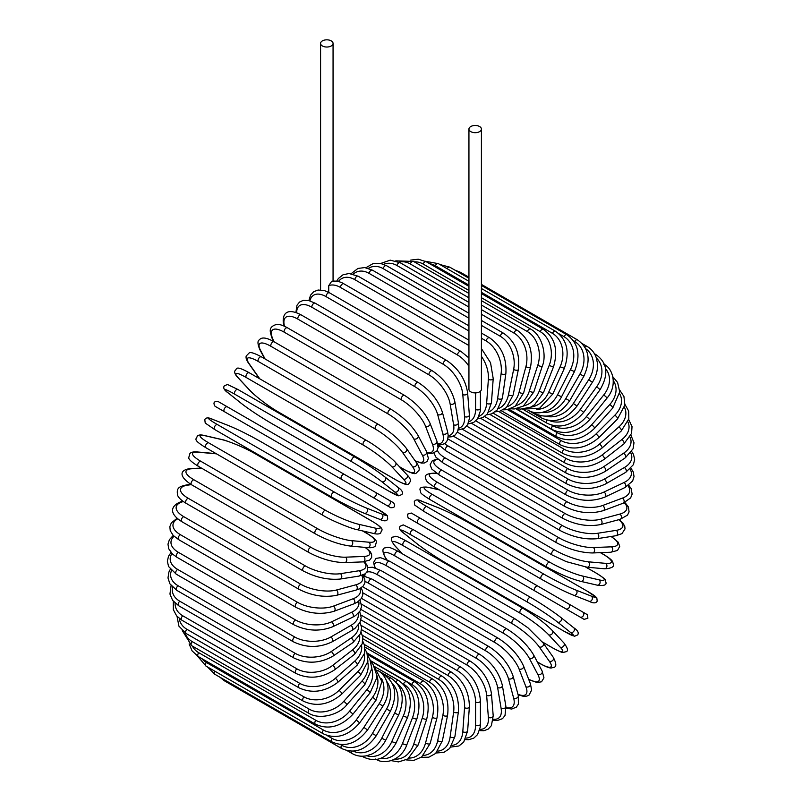 <?xml version="1.0" encoding="UTF-8"?>
<svg xmlns="http://www.w3.org/2000/svg" width="802" height="802" viewBox="0 0 802 802"><rect width="100%" height="100%" fill="white"/><g stroke="black" fill="none" stroke-linecap="round" stroke-linejoin="round"><path stroke-width="1.2" d="M411.376 513.09L582.773 612.046A2.837 2.316 120 0 1 583.365 615.665A2.837 2.316 120 0 1 579.946 616.959L574.653 613.911A2.837 1.634 120 0 0 574.673 613.921M328.74 285.652L331.707 281.251C338.524 280.299 343.557 283.587 343.878 283.818A2.837 1.634 -60 0 0 341.692 284.58A2.837 1.634 -60 0 0 340.449 287.437A25.514 14.737 -120 0 0 328.74 285.652L328.74 292.409M322.404 40.882A6.236 3.599 0 0 0 320.579 43.428A6.236 3.599 0 0 0 324.429 46.757A6.236 3.599 0 0 0 331.226 45.975A6.236 3.599 0 0 0 333.061 43.428A6.236 3.599 0 0 0 329.211 40.1A6.236 3.599 0 0 0 322.404 40.882M468.939 129.082L468.939 389.291A6.236 3.599 0 0 0 472.789 392.619A6.236 3.599 0 0 0 479.596 391.837A6.236 3.599 0 0 0 481.421 389.291L481.421 129.082A6.236 3.599 0 0 0 477.571 125.754A6.236 3.599 0 0 0 470.774 126.536A6.236 3.599 0 0 0 468.939 129.082A6.236 3.599 0 0 0 472.789 132.41A6.236 3.599 0 0 0 479.596 131.628A6.236 3.599 0 0 0 481.421 129.082M341.592 479.345L224.51 411.747A2.837 1.634 -60 0 1 224.51 408.479A2.837 1.634 -60 0 1 227.347 406.835L344.429 474.433A2.837 1.634 120 0 0 341.592 476.077A2.837 1.634 120 0 0 341.592 479.345L372.399 497.13A2.837 2.316 -60 0 0 375.817 495.837A2.837 2.316 -60 0 0 375.236 492.217L393.461 502.744M386.574 505.32L372.399 497.13L386.574 505.32A2.837 2.316 -60 0 0 389.993 504.017A2.837 2.316 -60 0 0 389.411 500.408L393.582 502.814C395.657 506.232 394.694 507.856 390.704 507.696L386.574 505.32M264.199 434.664L381.291 502.263A2.837 1.634 120 0 0 381.311 502.273L264.199 434.664A2.837 1.634 120 0 0 264.229 434.684L233.402 416.88L264.199 434.664M224.51 411.747L233.402 416.88A2.837 2.316 120 0 1 233.362 416.86M360.88 609.41L460.96 667.194C472.819 675.324 479.305 686.562 480.418 700.898L480.418 724.056A2.837 1.634 180 0 1 478.674 725.559A2.837 1.634 180 0 1 475.586 725.208L475.586 702.061A25.514 14.737 -120 0 0 457.541 670.803L360.96 615.044M466.042 738.081A25.514 14.737 -120 0 0 475.586 725.208M460.96 667.194A2.837 1.634 120 0 0 458.774 667.956A2.837 1.634 120 0 0 457.541 670.803M480.418 700.898A2.837 1.634 180 0 1 478.674 702.412A2.837 1.634 180 0 1 475.586 702.061M479.476 730.612L483.957 730.722L488.207 729.098L491.405 725.64L493.2 715.795A2.837 1.774 175.5 0 1 491.526 717.589A2.837 1.774 175.5 0 1 488.378 717.379L486.634 695.324A25.514 13.393 -124.2 0 0 467.015 665.058L361.512 604.147M479.827 729.369A25.514 13.393 -124.2 0 0 488.378 717.379M493.2 715.795L491.456 693.74A2.837 1.774 175.5 0 1 489.781 695.534A2.837 1.774 175.5 0 1 486.634 695.324M491.456 693.74C489.34 680.136 482.333 669.299 470.433 661.249A2.837 1.634 120 0 0 468.167 662.091A2.837 1.634 120 0 0 467.015 665.058M493.14 720.166L497.14 720.587L502.513 718.662L505.029 715.454L505.872 706.291A2.837 1.895 170.5 0 1 504.298 708.366A2.837 1.895 170.5 0 1 501.1 708.306L497.611 687.514A25.514 11.95 -128 0 0 476.438 658.392L362.885 592.828M493.23 719.214A25.514 11.95 -128 0 0 501.1 708.306M505.872 706.291L502.383 685.509A2.837 1.895 170.5 0 1 500.819 687.585A2.837 1.895 170.5 0 1 497.611 687.514M502.383 685.509C499.275 672.708 491.756 662.342 479.827 654.392A2.837 1.634 120 0 0 477.491 655.324A2.837 1.634 120 0 0 476.438 658.392M362.745 586.793A2.837 1.634 120 0 0 362.594 586.723L479.827 654.392M506.112 708.256L511.766 709.028L516.378 707.113L518.373 704.146L518.313 695.615A2.837 2.005 165 0 1 516.899 697.971A2.837 2.005 165 0 1 513.631 698.061L508.448 678.703A25.514 10.416 -131.6 0 0 485.731 650.853L368.649 583.254A25.514 10.416 -131.6 0 0 365.07 581.5M506.042 707.564A25.514 10.416 -131.6 0 0 513.631 698.061M518.313 695.615L513.12 676.246A2.837 2.005 165 0 1 511.706 678.602A2.837 2.005 165 0 1 508.448 678.703M513.12 676.246C509.039 664.347 501.029 654.492 489.09 646.683A2.837 1.634 120 0 0 486.664 647.705A2.837 1.634 120 0 0 485.731 650.853M489.09 646.683L371.998 579.084A2.837 1.634 120 0 0 369.582 580.107A2.837 1.634 120 0 0 368.649 583.254M518.072 694.732L523.115 696.256L526.804 696.136L529.079 695.093L531.626 690.061L530.423 683.835A2.837 2.095 158.9 0 1 529.21 686.472A2.837 2.095 158.9 0 1 525.901 686.733L519.044 668.938A25.514 8.802 -134.9 0 0 494.824 642.502L377.742 574.904A25.514 8.802 -134.9 0 0 366.915 572.167M517.952 694.271A25.514 8.802 -134.9 0 0 525.901 686.733M365.221 573.831A25.514 8.802 -134.9 0 0 364.85 576.147M530.423 683.835L523.566 666.041A2.837 2.095 158.9 0 1 522.353 668.678A2.837 2.095 158.9 0 1 519.044 668.938M523.566 666.041C518.543 655.114 510.062 645.831 498.122 638.171A2.837 1.634 120 0 0 495.636 639.294A2.837 1.634 120 0 0 494.824 642.502M498.122 638.171L381.04 570.573A2.837 1.634 120 0 0 378.544 571.696A2.837 1.634 120 0 0 377.742 574.904M528.729 679.424L537.029 682.542L541.551 681.8L543.957 677.82L542.122 671.043A2.837 2.175 152.2 0 1 541.16 673.951A2.837 2.175 152.2 0 1 537.791 674.392L529.32 658.302A25.514 7.128 -138.1 0 0 503.646 633.41L386.564 565.811A25.514 7.128 -138.1 0 0 375.236 567.896M528.618 679.154A25.514 7.128 -138.1 0 0 537.791 674.392M542.122 671.043L533.641 654.953A2.837 2.175 152.2 0 1 532.688 657.861A2.837 2.175 152.2 0 1 529.32 658.302M533.641 654.953C527.716 645.089 518.794 636.407 506.884 628.918A2.837 1.634 120 0 0 504.318 630.141A2.837 1.634 120 0 0 503.646 633.41M506.884 628.918L389.802 561.32A2.837 1.634 120 0 0 387.236 562.543A2.837 1.634 120 0 0 386.564 565.811M537.29 661.881L540.207 663.565A2.837 1.634 120 0 0 540.528 663.856C551.666 669.79 551.104 667.655 553.621 667.444C556.628 666.953 556.518 663.595 553.29 657.349A2.837 2.236 144.9 0 1 552.638 660.497A2.837 2.236 144.9 0 1 549.23 661.139L539.205 646.883A25.514 5.393 -141.2 0 0 512.137 623.625L395.055 556.027A25.514 5.393 -141.2 0 0 386.033 558.453L387.005 559.836M540.207 663.565A25.514 5.393 -141.2 0 0 549.23 661.139M553.29 657.349L543.265 643.094A2.837 2.236 144.9 0 1 542.613 646.242A2.837 2.236 144.9 0 1 539.205 646.883M515.616 619.304A2.837 1.634 120 0 0 515.295 619.014A2.837 1.634 120 0 0 512.658 620.337A2.837 1.634 120 0 0 512.137 623.625M398.524 551.706A2.837 1.634 120 0 0 398.203 551.415A2.837 1.634 120 0 0 395.566 552.738A2.837 1.634 120 0 0 395.055 556.027M543.265 643.094L527.977 627.826L515.295 619.014L398.203 551.415C387.065 545.48 387.627 547.616 385.11 547.836C382.103 548.317 382.213 551.676 385.451 557.921A2.837 2.236 -35.1 0 0 386.033 558.453M542.463 642.001L552.428 647.755A2.837 1.634 120 0 0 552.648 647.936C566.011 654.893 562.212 651.976 565.771 651.856C568.568 651.224 567.916 648.227 563.836 642.873A2.837 2.276 137 0 1 563.555 646.232A2.837 2.276 137 0 1 560.117 647.084L548.618 634.753A25.514 3.619 -144.2 0 0 520.227 613.249L403.145 545.651A25.514 3.619 -144.2 0 0 395.446 546.322L402.524 553.911M552.428 647.755A25.514 3.619 -144.2 0 0 560.117 647.084M563.836 642.873L552.337 630.542A2.837 2.276 137 0 1 552.057 633.901A2.837 2.276 137 0 1 548.618 634.753M523.516 608.698A2.837 1.634 120 0 0 523.285 608.517A2.837 1.634 120 0 0 520.578 609.941A2.837 1.634 120 0 0 520.227 613.249M406.424 541.099A2.837 1.634 120 0 0 406.203 540.919A2.837 1.634 120 0 0 403.496 542.342A2.837 1.634 120 0 0 403.145 545.651M552.337 630.542C544.779 622.974 535.094 615.625 523.285 608.517L406.203 540.919C392.85 533.962 396.639 536.879 393.08 536.989C390.293 537.631 390.935 540.628 395.015 545.982A2.837 2.276 -43 0 0 395.446 546.322M563.936 631.164A2.837 1.634 120 0 0 564.057 631.244L574.533 636.267L577.691 634.913C579.054 632.738 577.721 630.342 573.691 627.725A2.837 2.306 128.6 0 1 573.831 631.244A2.837 2.306 128.6 0 1 570.382 632.317L557.5 622.021A25.514 1.815 -147.1 0 0 527.856 602.342L410.774 534.744A25.514 1.815 -147.1 0 0 404.328 533.591L417.21 543.886A25.514 1.815 -147.1 0 0 446.854 563.565L563.936 631.164A25.514 1.815 -147.1 0 0 570.382 632.317M573.46 627.565A2.837 2.306 128.6 0 1 573.691 627.725L560.798 617.43A2.837 2.306 128.6 0 1 560.939 620.948A2.837 2.306 128.6 0 1 557.5 622.021M530.683 597.45L413.842 529.992A2.837 1.634 120 0 0 413.722 529.911L530.814 597.51A2.837 1.634 120 0 1 530.924 597.59A25.514 1.815 32.9 0 1 560.568 617.269A2.837 2.306 128.6 0 1 560.798 617.43C552.558 611.084 542.563 604.447 530.814 597.51A2.837 1.634 120 0 0 528.037 599.044A2.837 1.634 120 0 0 527.856 602.342M403.877 533.23A2.837 2.306 -51.4 0 0 404.088 533.43C400.058 530.814 398.724 528.418 400.088 526.242L403.256 524.889L413.722 529.911A2.837 1.634 120 0 0 410.955 531.445A2.837 1.634 120 0 0 410.774 534.744M416.769 543.535A2.837 2.306 -51.4 0 0 416.98 543.726L404.088 533.43A2.837 2.306 -51.4 0 0 404.328 533.591M564.057 631.244L446.975 563.646C435.225 556.708 425.22 550.072 416.98 543.726A2.837 2.306 -51.4 0 0 417.21 543.886M582.773 612.046L568.598 603.866A2.837 2.316 120 0 1 569.189 607.475A2.837 2.316 120 0 1 565.761 608.778L584.107 619.365L587.886 618.232C587.475 614.843 587.114 613.56 586.813 614.372L582.773 612.046M568.598 603.866L411.266 513.029L407.486 514.162C407.897 517.551 408.258 518.834 408.559 518.012L412.589 520.338A2.837 2.316 -60 0 0 412.589 520.338L457.571 546.312A2.837 1.634 -60 0 1 457.571 546.312L574.653 613.911M537.801 586.082A2.837 1.634 120 0 0 534.964 587.716A2.837 1.634 120 0 0 534.964 590.994L417.882 523.395A2.837 1.634 120 0 1 417.882 520.117A2.837 1.634 120 0 1 420.709 518.483M469.992 523.485A25.514 1.815 27.1 0 0 438.123 507.656L422.764 501.651A25.514 1.815 27.1 0 0 426.985 506.653L544.077 574.252A25.514 1.815 27.1 0 0 575.936 590.082L591.295 596.097A2.837 2.306 111.4 0 1 592.087 599.615A2.837 2.306 111.4 0 1 588.979 601.249C593.259 603.435 595.996 603.395 597.199 601.129L596.788 597.711L587.204 591.154A2.837 1.634 120 0 0 587.074 591.084L469.992 523.485A2.837 1.634 -60 0 1 470.122 523.556A2.837 1.634 -60 0 1 470.243 523.636M591.295 596.097A25.514 1.815 27.1 0 0 587.074 591.084M575.936 590.082A2.837 2.306 111.4 0 1 576.728 593.6A2.837 2.306 111.4 0 1 573.62 595.234L588.979 601.249A2.837 2.306 111.4 0 1 588.718 601.129M541.25 579.144L424.408 511.686A2.837 1.634 120 0 1 424.278 511.626L541.37 579.224A2.837 1.634 120 0 0 541.5 579.285A25.514 1.815 -152.9 0 0 573.36 595.114A2.837 2.306 111.4 0 0 573.62 595.234C563.996 591.274 553.25 585.931 541.37 579.224A2.837 1.634 120 0 1 541.31 576.057A2.837 1.634 120 0 1 544.077 574.252M426.985 506.653A2.837 1.634 120 0 0 424.218 508.458A2.837 1.634 120 0 0 424.278 511.626L414.704 505.07L414.293 501.651C415.496 499.385 418.233 499.335 422.514 501.521A2.837 2.306 -68.6 0 0 422.223 501.44M422.764 501.651A2.837 2.306 -68.6 0 0 422.514 501.521L437.872 507.536A2.837 2.306 -68.6 0 0 437.601 507.455M438.123 507.656A2.837 2.306 -68.6 0 0 437.872 507.536C447.486 511.506 458.243 516.839 470.122 523.556L587.204 591.154M439.466 489.932L429.361 487.596A25.514 3.619 24.2 0 0 432.619 494.593L549.701 562.192A25.514 3.619 24.2 0 0 582.533 576.026L598.954 579.826A2.837 2.276 103 0 1 599.936 583.224A2.837 2.276 103 0 1 597.169 585.149C603.836 586.001 606.753 585.069 605.921 582.332C604.237 579.184 608.658 581.019 595.956 572.929A2.837 1.634 120 0 0 595.686 572.818L585.721 567.064M598.954 579.826A25.514 3.619 24.2 0 0 595.686 572.818M582.533 576.026A2.837 2.276 103 0 1 583.505 579.425A2.837 2.276 103 0 1 580.738 581.35L597.169 585.149M549.701 562.192A2.837 1.634 120 0 0 547.024 564.147A2.837 1.634 120 0 0 547.134 567.204A2.837 1.634 120 0 0 547.405 567.315M432.619 494.593A2.837 1.634 120 0 0 429.932 496.548A2.837 1.634 120 0 0 430.052 499.606A2.837 1.634 120 0 0 430.323 499.716M429.361 487.596A2.837 2.276 -77 0 0 428.849 487.385C422.173 486.533 419.256 487.466 420.098 490.202C421.772 493.35 417.351 491.516 430.052 499.606L547.134 567.204C559.205 573.871 570.402 578.583 580.738 581.35M436.839 473.521L435.145 473.37A25.514 5.393 21.2 0 0 437.571 482.393L554.653 549.992A25.514 5.393 21.2 0 0 588.327 561.811L605.68 563.355A2.837 2.236 95.1 0 1 606.833 566.633A2.837 2.236 95.1 0 1 604.427 568.768C611.455 568.448 614.422 566.864 613.329 564.017C612.267 561.721 614.392 561.149 603.685 554.463A2.837 1.634 120 0 0 603.264 554.342L600.347 552.648M605.68 563.355A25.514 5.393 21.2 0 0 603.264 554.342M588.327 561.811A2.837 2.236 95.1 0 1 589.47 565.079A2.837 2.236 95.1 0 1 587.064 567.214L604.427 568.768M554.653 549.992A2.837 1.634 120 0 0 552.057 552.087A2.837 1.634 120 0 0 552.227 555.034L566.202 561.611L587.064 567.214M437.571 482.393A2.837 1.634 120 0 0 434.975 484.488A2.837 1.634 120 0 0 435.145 487.436L552.227 555.034M435.145 473.37A2.837 2.236 -84.9 0 0 434.403 473.13C427.376 473.461 424.408 475.045 425.491 477.892C426.564 480.177 424.428 480.749 435.145 487.436M437.932 459.305A25.514 7.128 18.1 0 0 441.792 470.152L558.874 537.751A25.514 7.128 18.1 0 0 593.269 547.535L611.445 546.834A25.514 7.128 18.1 0 0 610.974 536.508M611.445 546.834A2.837 2.175 87.8 0 1 612.738 549.971A2.837 2.175 87.8 0 1 610.703 552.247L617.49 550.463L619.735 546.373L618.111 542.092L611.264 536.468M593.269 547.535A2.837 2.175 87.8 0 1 594.563 550.673A2.837 2.175 87.8 0 1 592.538 552.959L610.703 552.247M558.874 537.751A2.837 1.634 120 0 0 556.387 539.967A2.837 1.634 120 0 0 556.608 542.794C569.049 549.37 581.019 552.758 592.538 552.959M441.792 470.152A2.837 1.634 120 0 0 439.295 472.368A2.837 1.634 120 0 0 439.526 475.195L556.608 542.794M437.481 449.962A25.514 8.802 14.9 0 0 445.25 457.962L562.342 525.561A25.514 8.802 14.9 0 0 597.34 533.32L616.177 530.363A25.514 8.802 14.9 0 0 618.733 519.706M616.177 530.363A2.837 2.095 81.1 0 1 617.61 533.36A2.837 2.095 81.1 0 1 615.936 535.726L621.921 533.661L625.009 528.929L624.778 526.443L623.034 523.185L619.194 519.586M439.887 446.173A25.514 8.802 14.9 0 0 438.062 447.666M597.34 533.32A2.837 2.095 81.1 0 1 598.773 536.317A2.837 2.095 81.1 0 1 597.089 538.693L615.936 535.726M562.342 525.561A2.837 1.634 120 0 0 559.966 527.866A2.837 1.634 120 0 0 560.237 530.593C572.839 537.099 585.119 539.796 597.089 538.693M445.25 457.962A2.837 1.634 120 0 0 442.874 460.268A2.837 1.634 120 0 0 443.155 462.995L560.237 530.593M444.629 443.696A25.514 10.416 11.6 0 0 447.937 445.912L565.019 513.511A25.514 10.416 11.6 0 0 600.497 519.265L619.866 514.072A25.514 10.416 11.6 0 0 624.297 502.754M619.866 514.072A2.837 2.005 75 0 1 621.41 516.939A2.837 2.005 75 0 1 620.076 519.345L627.495 515.135L629.069 511.917L628.417 506.974L624.928 502.463M600.497 519.265A2.837 2.005 75 0 1 602.041 522.132A2.837 2.005 75 0 1 600.708 524.538L620.076 519.345M565.019 513.511A2.837 1.634 120 0 0 562.773 515.897A2.837 1.634 120 0 0 563.084 518.503C575.826 524.939 588.367 526.954 600.708 524.538M447.937 445.912A2.837 1.634 120 0 0 445.681 448.298A2.837 1.634 120 0 0 446.002 450.904L563.084 518.503M453.351 436.138L566.904 501.701A25.514 11.95 8 0 0 602.723 505.471L622.462 498.092A25.514 11.95 8 0 0 627.976 485.822M622.462 498.092A2.837 1.895 69.5 0 1 624.116 500.839A2.837 1.895 69.5 0 1 623.104 503.235L630.623 497.932L632.146 494.142L631.114 488.528L628.758 485.27M602.723 505.471A2.837 1.895 69.5 0 1 604.377 508.217A2.837 1.895 69.5 0 1 603.365 510.613L623.104 503.235M566.904 501.701A2.837 1.634 120 0 0 564.778 504.137A2.837 1.634 120 0 0 565.139 506.633C577.981 512.989 590.723 514.323 603.365 510.613M448.057 439.035L447.917 438.955A2.837 1.634 120 0 0 448.057 439.035L565.139 506.633M462.463 429.291L567.966 490.202A25.514 13.393 4.2 0 0 603.986 492.057L623.956 482.543A25.514 13.393 4.2 0 0 630.071 469.14M623.956 482.543A2.837 1.774 64.5 0 1 625.72 485.16A2.837 1.774 64.5 0 1 625.009 487.516L632.628 481.03L634.021 476.528L633.299 472.037L630.973 468.218M603.986 492.057A2.837 1.774 64.5 0 1 605.751 494.674A2.837 1.774 64.5 0 1 605.029 497.029L625.009 487.516M567.966 490.202A2.837 1.634 120 0 0 565.981 492.679A2.837 1.634 120 0 0 566.372 495.065C579.305 501.35 592.187 502.002 605.029 497.029M471.626 423.356L568.207 479.125A25.514 14.737 0 0 0 604.297 479.125L624.347 467.546A25.514 14.737 0 0 0 630.713 452.849M624.347 467.546A2.837 1.634 60 0 1 626.202 470.042A2.837 1.634 60 0 1 625.76 472.318L633.42 464.659L634.653 459.406L633.47 454.313L631.675 451.486M604.297 479.125A2.837 1.634 60 0 1 606.152 481.621A2.837 1.634 60 0 1 605.711 483.887L625.76 472.318M568.207 479.125A2.837 1.634 120 0 0 566.352 481.621A2.837 1.634 120 0 0 566.793 483.887C579.766 490.092 592.738 490.092 605.711 483.887M480.779 418.393L567.615 468.528A25.514 15.96 -4.5 0 0 603.635 466.754L623.615 453.21A25.514 15.96 -4.5 0 0 629.981 437.06M623.615 453.21A2.837 1.484 55.8 0 1 625.55 455.586A2.837 1.484 55.8 0 1 625.38 457.762L633.069 448.789L634.001 442.734L630.913 435.195M603.635 466.754A2.837 1.484 55.8 0 1 605.58 469.14A2.837 1.484 55.8 0 1 605.41 471.305L625.38 457.762M567.615 468.528A2.837 1.634 120 0 0 565.911 471.035A2.837 1.634 120 0 0 566.372 473.19C579.375 479.325 592.387 478.694 605.41 471.305M489.852 414.433L566.212 458.523A25.514 17.063 -9.5 0 0 602.021 455.065L621.771 439.646A25.514 17.063 -9.5 0 0 627.886 421.872M621.771 439.646A2.837 1.323 52 0 1 623.796 441.912A2.837 1.323 52 0 1 623.856 443.957L631.545 433.481L632.036 426.634L628.678 419.456M602.021 455.065A2.837 1.323 52 0 1 604.046 457.33A2.837 1.323 52 0 1 604.117 459.376L623.856 443.957M566.212 458.523A2.837 1.634 120 0 0 564.648 461.01A2.837 1.634 120 0 0 565.139 463.055C578.152 469.12 591.144 467.897 604.117 459.376M498.774 411.516L563.986 449.16A25.514 18.045 -15 0 0 599.455 444.128L618.823 426.955A25.514 18.045 -15 0 0 624.437 407.366M618.823 426.955A2.837 1.153 48.4 0 1 620.928 429.1A2.837 1.153 48.4 0 1 621.229 431.005L628.828 418.844L628.668 411.055L624.958 404.388M599.455 444.128A2.837 1.153 48.4 0 1 601.57 446.273A2.837 1.153 48.4 0 1 601.861 448.178L621.229 431.005M563.986 449.16A2.837 1.634 120 0 0 562.573 451.616A2.837 1.634 120 0 0 563.084 453.551C576.087 459.566 589.019 457.772 601.861 448.178M507.476 409.642L560.969 440.529A25.514 18.887 -21.1 0 0 595.966 434.022L614.803 415.235A25.514 18.887 -21.1 0 0 619.595 393.612M614.803 415.235A2.837 0.982 45.1 0 1 616.999 417.271A2.837 0.982 45.1 0 1 617.5 419.015L624.898 404.97L623.926 396.459L619.705 390.123M595.966 434.022A2.837 0.982 45.1 0 1 598.152 436.067A2.837 0.982 45.1 0 1 598.653 437.812L617.5 419.015M560.969 440.529A2.837 1.634 120 0 0 560.237 444.759C573.219 450.724 586.031 448.418 598.653 437.812M515.886 408.84L557.179 432.679A25.514 19.579 -27.8 0 0 591.575 424.849L609.751 404.569A25.514 19.579 -27.8 0 0 613.34 380.709M609.751 404.569A2.837 0.792 41.9 0 1 612.006 406.494A2.837 0.792 41.9 0 1 612.708 408.078L619.725 391.927L617.6 382.484L612.888 376.82M591.575 424.849A2.837 0.792 41.9 0 1 593.841 426.774A2.837 0.792 41.9 0 1 594.533 428.348L612.708 408.078M557.179 432.679A2.837 1.634 120 0 0 556.608 436.739C569.57 442.674 582.212 439.877 594.533 428.348M551.987 425.291L552.648 425.672A25.514 20.13 -35.1 0 0 586.322 416.659L603.675 395.055A25.514 20.13 -35.1 0 0 605.6 368.79M603.675 395.055A2.837 0.601 38.8 0 1 606.021 396.87A2.837 0.601 38.8 0 1 606.893 398.253C618.081 385.361 612.818 367.958 603.685 364.168M586.322 416.659A2.837 0.601 38.8 0 1 588.658 418.464A2.837 0.601 38.8 0 1 589.53 419.857L606.893 398.253M552.648 425.672A2.837 1.634 120 0 0 552.227 429.561C565.169 435.466 577.6 432.238 589.53 419.857M549.32 420.529A25.514 20.521 -43 0 0 580.227 409.511L596.658 386.754L600.107 389.642C608.898 374.494 607.515 362.825 595.956 354.624A2.837 1.634 120 0 0 594.924 354.584M596.658 386.754A25.514 20.521 -43 0 0 596.367 358.033M580.227 409.511L583.676 412.408L600.107 389.642M547.054 420.138A2.837 1.634 120 0 0 547.134 423.266C560.057 429.16 572.237 425.541 583.676 412.408M545.982 416.238A25.514 20.752 -51.4 0 0 573.36 403.476L588.718 379.727L592.387 382.293C596.367 375.948 598.031 369.451 597.38 362.825L596.217 357.592C594.462 352.69 591.455 348.99 587.204 346.504A2.837 1.634 120 0 0 584.939 347.356M588.718 379.727A25.514 20.752 -51.4 0 0 585.65 348.659M573.36 403.476L577.029 406.043L592.387 382.293M540.889 415.797A2.837 1.634 120 0 0 541.37 417.912C554.262 423.807 566.152 419.847 577.029 406.043M541.841 412.489A25.514 20.832 -60 0 0 565.761 398.584L579.946 374.033L583.816 376.268C591.144 360.208 589.029 348.078 577.49 339.878A2.837 1.634 120 0 0 574.653 341.512L573.49 340.84M579.946 374.033A25.514 20.832 -60 0 0 574.653 341.512M458.934 272.449A2.837 1.634 -60 0 1 460.408 272.279L468.939 277.211M565.761 398.584L569.641 400.82L583.816 376.268M534.393 412.529A2.837 1.634 120 0 0 534.964 413.541C547.836 419.436 559.395 415.195 569.641 400.82M536.779 409.401A25.514 20.752 -68.6 0 0 557.5 394.885L570.382 369.712L574.443 371.607C580.959 355.276 578.442 342.995 566.894 334.785A2.837 1.634 120 0 0 563.936 336.639L558.884 333.722M570.382 369.712A25.514 20.752 -68.6 0 0 563.936 336.639M447.065 268.66A2.837 1.634 -60 0 1 449.812 267.186L468.939 278.234M557.5 394.885L561.56 396.779L574.443 371.607M530.754 407.135A25.514 20.521 -77 0 0 548.618 392.399L560.117 366.795L564.347 368.339C570.001 351.857 567.054 339.497 555.485 331.256A2.837 1.634 120 0 0 552.428 333.331L481.421 292.339M560.117 366.795A25.514 20.521 -77 0 0 552.428 333.331M468.939 285.141L435.346 265.733A2.837 1.634 -60 0 1 438.403 263.657L468.939 281.291M435.346 265.733A25.514 20.521 -77 0 0 429.682 263.708M548.618 392.399L552.849 393.942L564.347 368.339M523.786 405.832A25.514 20.13 -84.9 0 0 539.205 391.145L549.23 365.311A2.837 0.601 21.2 0 0 551.966 366.434A2.837 0.601 21.2 0 0 553.611 366.494C558.362 349.973 554.954 337.592 543.365 329.341A2.837 1.634 120 0 0 540.207 331.637L481.421 297.702M549.23 365.311A25.514 20.13 -84.9 0 0 540.207 331.637M468.939 290.494L423.125 264.038A2.837 1.634 -60 0 1 426.273 261.743L468.939 286.374M423.125 264.038A25.514 20.13 -84.9 0 0 414.203 261.833M539.205 391.145A2.837 0.601 21.2 0 0 541.941 392.268A2.837 0.601 21.2 0 0 543.586 392.328L553.611 366.494M515.987 405.611A25.514 19.579 -92.2 0 0 529.32 391.145L537.791 365.271A2.837 0.792 18.1 0 0 540.588 366.263A2.837 0.792 18.1 0 0 542.302 366.083C546.673 356.509 543.104 335.888 530.613 329.041A2.837 1.634 120 0 0 527.375 331.567L481.421 305.031M537.791 365.271A25.514 19.579 -92.2 0 0 527.375 331.567M468.939 297.833L410.293 263.968A2.837 1.634 -60 0 1 413.521 261.442L468.939 293.432M410.293 263.968A25.514 19.579 -92.2 0 0 399.005 262.094M529.32 391.145A2.837 0.792 18.1 0 0 532.117 392.138A2.837 0.792 18.1 0 0 533.831 391.957L542.302 366.083M507.476 406.534A25.514 18.887 -98.9 0 0 519.044 392.378L525.901 366.664A2.837 0.982 14.9 0 0 528.759 367.537A2.837 0.982 14.9 0 0 530.523 367.095C533.39 350.865 528.989 338.614 517.33 330.354A2.837 1.634 120 0 0 514.022 333.101L481.421 314.284M525.901 366.664A25.514 18.887 -98.9 0 0 514.022 333.101M468.939 307.076L396.94 265.502A2.837 1.634 -60 0 1 400.238 262.755L468.939 302.424M396.94 265.502A25.514 18.887 -98.9 0 0 383.687 264.309M519.044 392.378A2.837 0.982 14.9 0 0 521.901 393.251A2.837 0.982 14.9 0 0 523.666 392.81L530.523 367.095M498.373 408.629A25.514 18.045 -105 0 0 508.448 394.845L513.631 369.491A2.837 1.153 11.6 0 0 516.548 370.243A2.837 1.153 11.6 0 0 518.353 369.542C520.237 353.622 515.325 341.532 503.616 333.281A2.837 1.634 120 0 0 500.258 336.249L481.421 325.371M513.631 369.491A25.514 18.045 -105 0 0 500.258 336.249M468.939 318.173L383.176 268.65A2.837 1.634 -60 0 1 386.524 265.683L468.939 313.261M383.176 268.65A25.514 18.045 -105 0 0 368.399 268.349M508.448 394.845A2.837 1.153 11.6 0 0 511.365 395.597A2.837 1.153 11.6 0 0 513.16 394.895L518.353 369.542M488.819 411.897A25.514 17.063 -110.5 0 0 497.611 398.534L501.1 373.732A2.837 1.323 8 0 0 504.067 374.354A2.837 1.323 8 0 0 505.882 373.381C506.774 357.882 501.34 346.023 489.581 337.792A2.837 1.634 120 0 0 487.556 338.384A2.837 1.634 120 0 0 486.182 340.98L481.421 338.233M501.1 373.732A25.514 17.063 -110.5 0 0 486.182 340.98M468.939 331.025L369.1 273.382A2.837 1.634 -60 0 1 370.474 270.785A2.837 1.634 -60 0 1 372.489 270.194L468.939 325.873M369.1 273.382A25.514 17.063 -110.5 0 0 353.251 274.124M497.611 398.534A2.837 1.323 8 0 0 500.588 399.155A2.837 1.323 8 0 0 502.393 398.193L505.882 373.381M478.934 416.298A25.514 15.96 -115.5 0 0 486.634 403.406L488.378 379.336A25.514 15.96 -115.5 0 0 481.421 356.339M488.378 379.336A2.837 1.484 4.2 0 0 491.415 379.827A2.837 1.484 4.2 0 0 493.21 378.594L490.533 362.725L481.421 348.589M468.939 345.542L354.825 279.657A2.837 1.634 -60 0 1 356.138 276.931A2.837 1.634 -60 0 1 358.243 276.249L468.939 340.168M354.825 279.657A25.514 15.96 -115.5 0 0 338.374 281.512M486.634 403.406A2.837 1.484 4.2 0 0 489.661 403.897A2.837 1.484 4.2 0 0 491.456 402.664L493.21 378.594M468.939 366.303A25.514 14.737 -120 0 0 457.541 355.035L340.449 287.437M468.829 421.792A25.514 14.737 -120 0 0 475.586 409.441L475.586 392.89M475.586 409.441A2.837 1.634 0 0 0 478.674 409.792A2.837 1.634 0 0 0 480.418 408.278L480.218 411.476L477.561 418.824L473.751 422.403L468.007 423.987M468.939 357.963L460.96 351.416A2.837 1.634 120 0 0 458.774 352.178A2.837 1.634 120 0 0 457.541 355.035M446.594 360.439A2.837 1.634 120 0 0 444.328 361.281A2.837 1.634 120 0 0 443.185 364.248L326.093 296.65A2.837 1.634 -60 0 1 327.246 293.682A2.837 1.634 -60 0 1 329.512 292.84L446.594 360.439C458.493 368.489 465.511 379.326 467.626 392.93A2.837 1.774 -4.5 0 1 465.942 394.724A2.837 1.774 -4.5 0 1 462.794 394.514A25.514 13.393 -124.2 0 0 443.185 364.248M458.564 428.288A25.514 13.393 -124.2 0 0 464.548 416.569L462.794 394.514M326.093 296.65A25.514 13.393 -124.2 0 0 309.923 300.86M464.548 416.569A2.837 1.774 -4.5 0 0 467.696 416.779A2.837 1.774 -4.5 0 0 469.37 414.985L467.626 392.93M432.338 370.835A2.837 1.634 120 0 0 430.002 371.767A2.837 1.634 120 0 0 428.95 374.835L311.868 307.236A2.837 1.634 -60 0 1 312.91 304.169A2.837 1.634 -60 0 1 315.256 303.236L432.338 370.835C444.278 378.775 451.797 389.15 454.894 401.942A2.837 1.895 -9.5 0 1 453.33 404.018A2.837 1.895 -9.5 0 1 450.133 403.957A25.514 11.95 -128 0 0 428.95 374.835M448.208 435.666A25.514 11.95 -128 0 0 453.611 424.749L450.133 403.957M311.868 307.236A25.514 11.95 -128 0 0 296.69 312.77M453.611 424.749A2.837 1.895 -9.5 0 0 456.809 424.809A2.837 1.895 -9.5 0 0 458.383 422.734L454.894 401.942M418.303 382.534A2.837 1.634 120 0 0 415.887 383.557A2.837 1.634 120 0 0 414.955 386.704L297.863 319.106A2.837 1.634 -60 0 1 298.805 315.958A2.837 1.634 -60 0 1 301.221 314.935L418.303 382.534C430.253 390.343 438.263 400.198 442.343 412.098A2.837 2.005 -15 0 1 440.93 414.454A2.837 2.005 -15 0 1 437.661 414.554A25.514 10.416 -131.6 0 0 414.955 386.704M437.742 443.797A25.514 10.416 -131.6 0 0 442.854 433.912L437.661 414.554M297.863 319.106A25.514 10.416 -131.6 0 0 284.489 326.113L284.54 326.294M442.854 433.912A2.837 2.005 -15 0 0 446.112 433.822A2.837 2.005 -15 0 0 447.526 431.466L442.343 412.098M284.489 326.113A2.837 2.005 165 0 1 283.687 325.131L283.928 326.013M404.599 395.436A2.837 1.634 120 0 0 402.103 396.559A2.837 1.634 120 0 0 401.291 399.777L284.209 332.178A2.837 1.634 -60 0 1 285.011 328.96A2.837 1.634 -60 0 1 287.507 327.838L404.599 395.436C416.529 403.095 425.01 412.388 430.042 423.306A2.837 2.095 -21.1 0 1 428.819 425.942A2.837 2.095 -21.1 0 1 425.511 426.203A25.514 8.802 -134.9 0 0 401.291 399.777M426.945 452.368A25.514 8.802 -134.9 0 0 432.368 443.997L425.511 426.203M284.209 332.178A25.514 8.802 -134.9 0 0 272.339 337.772L273.823 341.632M432.368 443.997A2.837 2.095 -21.1 0 0 435.676 443.737A2.837 2.095 -21.1 0 0 436.9 441.1L430.042 423.306M272.339 337.772A2.837 2.095 158.9 0 1 271.577 336.91L273.271 341.321M391.316 409.461A2.837 1.634 120 0 0 388.749 410.684A2.837 1.634 120 0 0 388.078 413.942L270.996 346.344A2.837 1.634 -60 0 1 271.657 343.086A2.837 1.634 -60 0 1 274.224 341.863L391.316 409.461C403.226 416.94 412.138 425.621 418.073 435.496A2.837 2.175 -27.8 0 1 417.11 438.393A2.837 2.175 -27.8 0 1 413.752 438.844A25.514 7.128 -138.1 0 0 388.078 413.942M415.045 460.689A25.514 7.128 -138.1 0 0 422.223 454.935L413.752 438.844M270.996 346.344A25.514 7.128 -138.1 0 0 260.57 350.404L265.081 358.975M422.223 454.935A2.837 2.175 -27.8 0 0 425.581 454.483A2.837 2.175 -27.8 0 0 426.544 451.586L418.073 435.496M260.57 350.404A2.837 2.175 152.2 0 1 259.878 349.702L264.63 358.705M378.875 424.779A2.837 1.634 120 0 0 378.564 424.489A2.837 1.634 120 0 0 375.917 425.812A2.837 1.634 120 0 0 375.406 429.1L258.324 361.502A2.837 1.634 -60 0 1 258.835 358.213A2.837 1.634 -60 0 1 261.472 356.89L378.564 424.489C390.424 431.787 399.747 439.817 406.524 448.569A2.837 2.236 -35.1 0 1 405.882 451.716A2.837 2.236 -35.1 0 1 402.474 452.358A25.514 5.393 -141.2 0 0 375.406 429.1M399.496 466.734L403.476 469.04A25.514 5.393 -141.2 0 0 412.499 466.614L402.474 452.358M258.324 361.502A25.514 5.393 -141.2 0 0 249.302 363.928L259.327 378.183A25.514 5.393 -141.2 0 0 259.798 378.845M412.499 466.614A2.837 2.236 -35.1 0 0 415.907 465.972A2.837 2.236 -35.1 0 0 416.549 462.824L406.524 448.569M403.476 469.04A2.837 1.634 120 0 0 403.797 469.33C410.835 473.11 414.965 474.393 416.168 473.19L419.065 470.203C419.566 468.308 418.734 465.852 416.549 462.824M259.327 378.183A2.837 2.236 144.9 0 1 258.735 377.652L259.467 378.654M249.302 363.928A2.837 2.236 144.9 0 1 248.71 363.396L258.735 377.652M366.654 440.589A2.837 1.634 120 0 0 366.434 440.408A2.837 1.634 120 0 0 363.727 441.832A2.837 1.634 120 0 0 363.376 445.14L246.284 377.541A2.837 1.634 -60 0 1 246.645 374.233A2.837 1.634 -60 0 1 249.352 372.81A2.837 1.634 -60 0 1 249.572 372.99M246.284 377.541A25.514 3.619 -144.2 0 0 238.595 378.213L250.094 390.544A25.514 3.619 -144.2 0 0 278.484 412.048L395.576 479.646A25.514 3.619 -144.2 0 0 403.266 478.974L391.767 466.654A25.514 3.619 -144.2 0 0 363.376 445.14M391.767 466.654A2.837 2.276 -43 0 0 395.206 465.792A2.837 2.276 -43 0 0 395.486 462.443C393.531 459.686 376.549 445.842 366.434 440.408L249.352 372.81C234.014 364.439 237.422 369.401 234.725 371.015C234.324 372.88 235.467 375.166 238.164 377.872L249.663 390.203A2.837 2.276 137 0 0 250.094 390.544M403.266 478.974A2.837 2.276 -43 0 0 406.704 478.122A2.837 2.276 -43 0 0 406.985 474.764L395.486 462.443M395.576 479.646A2.837 1.634 120 0 0 395.797 479.827C411.125 488.197 407.727 483.235 410.413 481.621C410.825 479.756 409.682 477.471 406.985 474.764M234.986 394.333A25.514 1.815 -147.1 0 0 228.54 393.18L241.432 403.476A25.514 1.815 -147.1 0 0 271.076 423.155L388.158 490.754A25.514 1.815 -147.1 0 0 394.604 491.907L381.712 481.611A2.837 2.306 -51.4 0 0 385.16 480.538A2.837 2.306 -51.4 0 0 385.02 477.02A2.837 2.306 -51.4 0 0 384.79 476.859A25.514 1.815 32.9 0 0 355.146 457.18A2.837 1.634 120 0 0 355.025 457.1A2.837 1.634 120 0 0 352.258 458.634A2.837 1.634 120 0 0 352.078 461.932L234.986 394.333A2.837 1.634 -60 0 1 235.166 391.035A2.837 1.634 -60 0 1 237.943 389.501A2.837 1.634 -60 0 1 238.064 389.582L354.895 457.04M381.712 481.611A25.514 1.815 -147.1 0 0 352.078 461.932M394.604 491.907A2.837 2.306 -51.4 0 0 398.043 490.834A2.837 2.306 -51.4 0 0 397.912 487.315A2.837 2.306 -51.4 0 0 397.672 487.155M222.054 403.787L389.411 500.408M227.347 406.835L217.923 401.401C213.933 401.241 212.981 402.865 215.046 406.283L233.402 416.88M334.584 492.217A2.837 1.634 120 0 0 331.817 494.032A2.837 1.634 120 0 0 331.878 497.19A2.837 1.634 120 0 0 332.008 497.26A25.514 1.815 -152.9 0 0 363.877 513.09A2.837 2.306 -68.6 0 0 364.128 513.21A2.837 2.306 -68.6 0 0 367.246 511.566A2.837 2.306 -68.6 0 0 366.454 508.047L381.812 514.062A25.514 1.815 27.1 0 0 377.592 509.059L260.5 441.461A25.514 1.815 27.1 0 0 228.64 425.631L213.282 419.616A25.514 1.815 27.1 0 0 217.502 424.619L334.584 492.217A25.514 1.815 27.1 0 0 366.454 508.047M331.757 497.11L214.926 429.661A2.837 1.634 -60 0 1 214.796 429.591A2.837 1.634 -60 0 1 214.735 426.433A2.837 1.634 -60 0 1 217.502 424.619M379.236 519.105A2.837 2.306 -68.6 0 0 379.486 519.225A2.837 2.306 -68.6 0 0 382.604 517.581A2.837 2.306 -68.6 0 0 381.812 514.062M228.109 425.421A2.837 2.306 111.4 0 1 228.38 425.511A2.837 2.306 111.4 0 1 228.64 425.631M212.741 419.406A2.837 2.306 111.4 0 1 213.021 419.496A2.837 2.306 111.4 0 1 213.282 419.616M206.315 447.927A2.837 1.634 -60 0 1 206.044 447.817L323.126 515.415C332.89 521.46 353.371 529.25 356.73 529.561A2.837 2.276 -77 0 0 359.497 527.636A2.837 2.276 -77 0 0 358.524 524.237L374.945 528.037A25.514 3.619 24.2 0 0 371.677 521.029L254.595 453.431A25.514 3.619 24.2 0 0 221.773 439.596L205.342 435.807A25.514 3.619 24.2 0 0 208.61 442.804L325.692 510.403A2.837 1.634 120 0 0 323.005 512.358A2.837 1.634 120 0 0 323.126 515.415A2.837 1.634 120 0 0 323.396 515.526M325.692 510.403A25.514 3.619 24.2 0 0 358.524 524.237M205.342 435.807A2.837 2.276 103 0 0 204.831 435.596C201.142 434.624 198.585 434.774 197.182 436.057C197.122 439.195 191.127 438.724 206.044 447.817A2.837 1.634 -60 0 1 205.924 444.759A2.837 1.634 -60 0 1 208.61 442.804M356.73 529.561L373.151 533.36A2.837 2.276 -77 0 0 375.917 531.435A2.837 2.276 -77 0 0 374.945 528.037M373.151 533.36C376.85 534.343 379.396 534.182 380.81 532.909C380.87 529.761 386.865 530.232 371.948 521.14A2.837 1.634 120 0 0 371.677 521.029M371.948 521.14L254.866 453.541C245.101 447.496 224.62 439.707 221.262 439.396A2.837 2.276 103 0 1 221.773 439.596M216.5 453.852A25.514 5.393 21.2 0 0 215.678 453.772L198.325 452.218A25.514 5.393 21.2 0 0 200.741 461.24L317.823 528.839A2.837 1.634 120 0 0 315.226 530.934A2.837 1.634 120 0 0 315.407 533.881C327.657 540.498 339.266 544.558 350.243 546.062A2.837 2.236 -84.9 0 0 352.639 543.926A2.837 2.236 -84.9 0 0 351.497 540.658L368.86 542.202A25.514 5.393 21.2 0 0 366.434 533.18L362.454 530.884M317.823 528.839A25.514 5.393 21.2 0 0 351.497 540.658M198.736 466.413A2.837 1.634 -60 0 1 198.315 466.283A2.837 1.634 -60 0 1 198.144 463.335A2.837 1.634 -60 0 1 200.741 461.24M350.243 546.062L367.597 547.616A2.837 2.236 -84.9 0 0 370.003 545.48A2.837 2.236 -84.9 0 0 368.86 542.202M367.597 547.616C371.306 547.987 373.852 547.485 375.246 546.102L376.389 542.102C376.83 540.448 373.652 537.52 366.855 533.31A2.837 1.634 120 0 0 366.434 533.18M216.169 453.661L214.936 453.531A2.837 2.236 95.1 0 1 215.678 453.772M214.936 453.531L197.573 451.977A2.837 2.236 95.1 0 1 198.325 452.218M201.934 468.368L192.249 468.739A25.514 7.128 18.1 0 0 193.944 479.796L311.026 547.395A2.837 1.634 120 0 0 308.539 549.601A2.837 1.634 120 0 0 308.76 552.438C321.201 559.014 333.181 562.392 344.69 562.593A2.837 2.175 -92.2 0 0 346.725 560.317A2.837 2.175 -92.2 0 0 345.421 557.179L363.597 556.468A25.514 7.128 18.1 0 0 365 547.375M311.026 547.395A25.514 7.128 18.1 0 0 345.421 557.179M308.76 552.438L191.678 484.839A2.837 1.634 -60 0 1 191.457 482.002A2.837 1.634 -60 0 1 193.944 479.796M344.69 562.593L362.855 561.891A2.837 2.175 -92.2 0 0 364.89 559.606A2.837 2.175 -92.2 0 0 363.597 556.468M201.472 468.097L191.297 468.498A2.837 2.175 87.8 0 1 192.249 468.739M191.277 484.608L187.197 485.25A25.514 8.802 14.9 0 0 188.28 498.323L305.361 565.921A2.837 1.634 120 0 0 302.986 568.227A2.837 1.634 120 0 0 303.266 570.954C315.868 577.46 328.148 580.157 340.118 579.054A2.837 2.095 -98.9 0 0 341.792 576.678A2.837 2.095 -98.9 0 0 340.369 573.681L359.206 570.723A25.514 8.802 14.9 0 0 363.747 561.841M305.361 565.921A25.514 8.802 14.9 0 0 340.369 573.681M303.266 570.954L186.174 503.355A2.837 1.634 -60 0 1 185.904 500.628A2.837 1.634 -60 0 1 188.28 498.323M340.118 579.054L358.955 576.097A2.837 2.095 -98.9 0 0 360.639 573.721A2.837 2.095 -98.9 0 0 359.206 570.723M190.736 484.278L186.064 485.02A2.837 2.095 81.1 0 1 187.197 485.25M183.347 501.561L183.177 501.601A25.514 10.416 11.6 0 0 183.788 516.688L300.88 584.287A2.837 1.634 120 0 0 298.625 586.673A2.837 1.634 120 0 0 298.935 589.28C311.677 595.716 324.219 597.731 336.559 595.315A2.837 2.005 -105 0 0 337.893 592.909A2.837 2.005 -105 0 0 336.349 590.041L355.717 584.848A25.514 10.416 11.6 0 0 361.712 575.475M300.88 584.287A25.514 10.416 11.6 0 0 336.349 590.041M298.935 589.28L181.853 521.681A2.837 1.634 -60 0 1 181.533 519.074A2.837 1.634 -60 0 1 183.788 516.688M336.559 595.315L355.928 590.122A2.837 2.005 -105 0 0 357.261 587.716A2.837 2.005 -105 0 0 355.717 584.848M182.806 501.16L181.924 501.4A2.837 2.005 75 0 1 183.177 501.601M177.713 518.834A25.514 11.95 8 0 0 180.51 534.754L297.592 602.352A2.837 1.634 120 0 0 295.467 604.788A2.837 1.634 120 0 0 295.828 607.284C308.67 613.64 321.412 614.974 334.053 611.264A2.837 1.895 -110.5 0 0 335.066 608.868A2.837 1.895 -110.5 0 0 333.411 606.122L353.151 598.743A25.514 11.95 8 0 0 359.918 588.608M297.592 602.352A25.514 11.95 8 0 0 333.411 606.122M295.828 607.284L178.746 539.686A2.837 1.634 -60 0 1 178.385 537.19A2.837 1.634 -60 0 1 180.51 534.754M334.053 611.264L353.792 603.886A2.837 1.895 -110.5 0 0 354.805 601.49A2.837 1.895 -110.5 0 0 353.151 598.743M174.024 536.257A25.514 13.393 4.2 0 0 178.455 552.367L295.547 619.966A2.837 1.634 120 0 0 293.552 622.442A2.837 1.634 120 0 0 293.953 624.828C306.875 631.104 319.757 631.765 332.609 626.783A2.837 1.774 -115.5 0 0 333.321 624.437A2.837 1.774 -115.5 0 0 331.567 621.821L351.537 612.307A25.514 13.393 4.2 0 0 358.695 601.269M295.547 619.966A25.514 13.393 4.2 0 0 331.567 621.821M293.953 624.828L176.861 557.23A2.837 1.634 -60 0 1 176.47 554.844A2.837 1.634 -60 0 1 178.455 552.367M332.609 626.783L352.579 617.269A2.837 1.774 -115.5 0 0 353.291 614.923A2.837 1.774 -115.5 0 0 351.537 612.307M171.979 553.55A25.514 14.737 0 0 0 177.653 569.41L294.745 637.009A2.837 1.634 120 0 0 292.89 639.505A2.837 1.634 120 0 0 293.321 641.77C306.294 647.976 319.276 647.976 332.249 641.77A2.837 1.634 -120 0 0 332.68 639.505A2.837 1.634 -120 0 0 330.825 637.009L350.875 625.43A25.514 14.737 0 0 0 358.203 613.4M294.745 637.009A25.514 14.737 0 0 0 330.825 637.009M293.321 641.77L176.239 574.172A2.837 1.634 -60 0 1 175.798 571.906A2.837 1.634 -60 0 1 177.653 569.41M332.249 641.77L352.299 630.202A2.837 1.634 -120 0 0 352.73 627.926A2.837 1.634 -120 0 0 350.875 625.43M171.488 570.573A25.514 15.96 -4.5 0 0 178.104 585.741L295.196 653.339A2.837 1.634 120 0 0 293.482 655.836A2.837 1.634 120 0 0 293.953 658.001C306.955 664.126 319.958 663.505 332.98 656.116A2.837 1.484 -124.2 0 0 333.151 653.941A2.837 1.484 -124.2 0 0 331.216 651.565L351.186 638.011A25.514 15.96 -4.5 0 0 358.504 624.908M295.196 653.339A25.514 15.96 -4.5 0 0 331.216 651.565M293.953 658.001L176.861 590.402A2.837 1.634 -60 0 1 176.4 588.237A2.837 1.634 -60 0 1 178.104 585.741M332.98 656.116L352.95 642.562A2.837 1.484 -124.2 0 0 353.131 640.397A2.837 1.484 -124.2 0 0 351.186 638.011M172.53 587.144A25.514 17.063 -9.5 0 0 179.808 601.239L296.9 668.838A2.837 1.634 120 0 0 295.337 671.324A2.837 1.634 120 0 0 295.828 673.379C308.84 679.444 321.833 678.211 334.805 669.69A2.837 1.323 -128 0 0 334.735 667.645A2.837 1.323 -128 0 0 332.71 665.379L352.459 649.961A25.514 17.063 -9.5 0 0 359.627 635.665M296.9 668.838A25.514 17.063 -9.5 0 0 332.71 665.379M295.828 673.379L178.746 605.781A2.837 1.634 -60 0 1 178.244 603.726A2.837 1.634 -60 0 1 179.808 601.239M334.805 669.69L354.544 654.272A2.837 1.323 -128 0 0 354.484 652.226A2.837 1.323 -128 0 0 352.459 649.961M175.097 603.144A25.514 18.045 -15 0 0 182.756 615.796L299.838 683.394A2.837 1.634 120 0 0 298.424 685.85A2.837 1.634 120 0 0 298.935 687.785C311.938 693.8 324.87 692.006 337.712 682.412A2.837 1.153 -131.6 0 0 337.421 680.507A2.837 1.153 -131.6 0 0 335.306 678.352L354.674 661.179A25.514 18.045 -15 0 0 361.572 645.57M299.838 683.394A25.514 18.045 -15 0 0 335.306 678.352M298.935 687.785L181.853 620.187A2.837 1.634 -60 0 1 181.332 618.252A2.837 1.634 -60 0 1 182.756 615.796M337.712 682.412L357.08 665.239A2.837 1.153 -131.6 0 0 356.78 663.334A2.837 1.153 -131.6 0 0 354.674 661.179M179.247 618.412A25.514 18.887 -21.1 0 0 186.906 629.289L303.998 696.888A2.837 1.634 120 0 0 303.266 701.118C316.249 707.093 329.061 704.778 341.682 694.181A2.837 0.982 -134.9 0 0 341.181 692.427A2.837 0.982 -134.9 0 0 338.995 690.392L357.832 671.595A25.514 18.887 -21.1 0 0 364.308 654.502M303.998 696.888A25.514 18.887 -21.1 0 0 338.995 690.392M303.266 701.118L186.174 633.52A2.837 1.634 -60 0 1 186.906 629.289M341.682 694.181L360.519 675.384A2.837 0.982 -134.9 0 0 360.018 673.63A2.837 0.982 -134.9 0 0 357.832 671.595M184.991 632.788A25.514 19.579 -27.8 0 0 192.249 641.62L309.331 709.219A2.837 1.634 120 0 0 308.76 713.289C320.95 720.687 340.589 713.459 346.695 704.888A2.837 0.792 -138.1 0 0 345.993 703.314A2.837 0.792 -138.1 0 0 343.727 701.389L361.902 681.119A25.514 19.579 -27.8 0 0 367.767 662.332M309.331 709.219A25.514 19.579 -27.8 0 0 343.727 701.389M308.76 713.289L191.678 645.69A2.837 1.634 -60 0 1 192.249 641.62M346.695 704.888L364.86 684.617A2.837 0.792 -138.1 0 0 364.168 683.043A2.837 0.792 -138.1 0 0 361.902 681.119M192.36 646.081A25.514 20.13 -35.1 0 0 198.736 652.698L315.818 720.296A2.837 1.634 120 0 0 315.407 724.176C328.339 730.091 340.77 726.853 352.7 714.472A2.837 0.601 -141.2 0 0 351.827 713.088A2.837 0.601 -141.2 0 0 349.492 711.274L366.855 689.67A25.514 20.13 -35.1 0 0 371.857 668.978M315.818 720.296A25.514 20.13 -35.1 0 0 349.492 711.274M315.407 724.176L198.315 656.577A2.837 1.634 -60 0 1 198.736 652.698M352.7 714.472L370.063 692.878A2.837 0.601 -141.2 0 0 369.191 691.484A2.837 0.601 -141.2 0 0 366.855 689.67M201.723 658.542A25.514 20.521 -43 0 0 206.315 662.432L323.396 730.031A2.837 1.634 120 0 0 323.126 733.72C336.038 739.614 348.218 735.995 359.667 722.853L356.218 719.965L372.639 697.199A25.514 20.521 -43 0 0 376.469 674.362M323.396 730.031A25.514 20.521 -43 0 0 356.218 719.965M323.126 733.72L206.044 666.121A2.837 1.634 -60 0 1 206.315 662.432M359.667 722.853L376.088 700.096L372.639 697.199M326.955 735.434L332.008 738.351A2.837 1.634 120 0 0 331.878 741.84C344.77 747.725 356.659 743.765 367.547 729.96L363.877 727.394L379.236 703.645A25.514 20.752 -51.4 0 0 381.451 678.452M332.008 738.351A25.514 20.752 -51.4 0 0 363.877 727.394M331.878 741.84L214.796 674.241A2.837 1.634 -60 0 1 214.705 671.124M367.547 729.96L382.905 706.221L379.236 703.645M340.419 744.517L341.592 745.198A2.837 1.634 120 0 0 341.592 748.466C354.464 754.361 366.023 750.121 376.268 735.745L372.399 733.509L386.574 708.958A25.514 20.832 -60 0 0 386.654 681.289M341.592 745.198A25.514 20.832 -60 0 0 372.399 733.509M341.592 748.466L224.51 680.868A2.837 1.634 -60 0 1 223.918 679.505M376.268 735.745L390.444 711.194L386.574 708.958M390.444 711.194C397.772 695.133 395.667 683.003 384.118 674.803A2.837 1.634 120 0 0 382.955 674.813M351.797 751.183A2.837 1.634 120 0 0 352.188 753.559C356.469 756.005 361.171 756.757 366.303 755.825L371.416 754.221C377.481 751.464 382.263 746.782 385.772 740.156L381.712 738.271L394.604 713.088A25.514 20.752 -68.6 0 0 391.967 682.993M353.281 751.143A25.514 20.752 -68.6 0 0 381.712 738.271M385.772 740.156L398.664 714.983L394.604 713.088M398.664 714.983C405.18 698.662 402.664 686.382 391.115 678.161A2.837 1.634 120 0 0 389.04 678.803M363.045 756.206A2.837 1.634 120 0 0 363.597 757.088C376.479 762.993 387.276 758.351 395.998 743.163L391.767 741.619L403.266 716.026A25.514 20.521 -77 0 0 397.351 683.745M366.755 755.735A25.514 20.521 -77 0 0 391.767 741.619M395.998 743.163L407.496 717.559L403.266 716.026M407.496 717.559C413.15 701.078 410.193 688.717 398.634 680.487A2.837 1.634 120 0 0 395.887 681.981M375.727 759.003C383.577 765.018 401.281 760.877 406.855 744.737A2.837 0.601 -158.8 0 1 405.21 744.677A2.837 0.601 -158.8 0 1 402.474 743.554L412.499 717.72A25.514 20.13 -84.9 0 0 403.476 684.056L402.815 683.665M380.689 758.361A25.514 20.13 -84.9 0 0 402.474 743.554M406.855 744.737L416.88 718.903A2.837 0.601 -158.8 0 1 415.235 718.843A2.837 0.601 -158.8 0 1 412.499 717.72M416.88 718.903C421.631 702.382 418.213 690.001 406.624 681.75A2.837 1.634 120 0 0 403.476 684.056M391.286 760.657L398.554 761.9L407.787 759.013L418.263 744.868A2.837 0.792 -161.9 0 1 416.549 745.048A2.837 0.792 -161.9 0 1 413.752 744.056L422.223 718.181A25.514 19.579 -92.2 0 0 411.797 684.477L370.514 660.637M394.875 759.093A25.514 19.579 -92.2 0 0 413.752 744.056M418.263 744.868L426.734 718.993A2.837 0.792 -161.9 0 1 425.02 719.173A2.837 0.792 -161.9 0 1 422.223 718.181M426.734 718.993C430.554 702.562 426.664 690.211 415.035 681.951A2.837 1.634 120 0 0 411.797 684.477M406.213 759.905L413.812 760.396L421.662 756.978L430.133 743.544A2.837 0.982 -165.1 0 1 428.368 743.985A2.837 0.982 -165.1 0 1 425.511 743.103L432.368 717.399A25.514 18.887 -98.9 0 0 420.489 683.835L367.005 652.948M409.18 758.07A25.514 18.887 -98.9 0 0 425.511 743.103M430.133 743.544L436.99 717.83A2.837 0.982 -165.1 0 1 435.225 718.271A2.837 0.982 -165.1 0 1 432.368 717.399M436.99 717.83C439.857 701.59 435.456 689.349 423.797 681.078A2.837 1.634 120 0 0 420.489 683.835M421.19 757.319L428.819 757.198L435.646 753.439L442.383 740.777A2.837 1.153 -168.4 0 1 440.589 741.479A2.837 1.153 -168.4 0 1 437.661 740.727L442.854 715.364A25.514 18.045 -105 0 0 429.481 682.131L364.278 644.477M423.506 755.384A25.514 18.045 -105 0 0 437.661 740.727M442.383 740.777L447.566 715.414A2.837 1.153 -168.4 0 1 445.772 716.116A2.837 1.153 -168.4 0 1 442.854 715.364M447.566 715.414C449.461 699.494 444.549 687.414 432.839 679.154A2.837 1.634 120 0 0 429.481 682.131M436.108 753.008L443.997 752.326L449.681 748.477L454.914 736.587A2.837 1.323 -172 0 1 453.1 737.549A2.837 1.323 -172 0 1 450.133 736.928L453.611 712.116A25.514 17.063 -110.5 0 0 438.694 679.374L362.344 635.294M437.802 751.113A25.514 17.063 -110.5 0 0 450.133 736.928M454.914 736.587L458.393 711.775A2.837 1.323 -172 0 1 456.589 712.737A2.837 1.323 -172 0 1 453.611 712.116M458.393 711.775C459.285 696.276 453.852 684.417 442.092 676.176A2.837 1.634 120 0 0 440.067 676.778A2.837 1.634 120 0 0 438.694 679.374M450.844 747.073L458.924 745.98L463.696 742.141L467.626 730.993A2.837 1.484 -175.8 0 1 465.832 732.236A2.837 1.484 -175.8 0 1 462.794 731.745L464.548 707.675A25.514 15.96 -115.5 0 0 448.077 675.595L361.241 625.45M451.997 745.339A25.514 15.96 -115.5 0 0 462.794 731.745M467.626 730.993L469.37 706.923A2.837 1.484 -175.8 0 1 467.576 708.166A2.837 1.484 -175.8 0 1 464.548 707.675M469.37 706.923C469.26 691.956 463.305 680.377 451.486 672.186A2.837 1.634 120 0 0 449.391 672.858A2.837 1.634 120 0 0 448.077 675.595M480.418 724.056L480.218 727.254L477.561 734.592L473.751 738.171L468.579 739.735L465.34 739.584M361.471 598.342L470.433 661.249M371.998 579.084L363.176 575.886M381.04 570.573L372.419 567.225L367.978 567.565M363.907 574.623L364.068 576.006M389.802 561.32L380.549 557.671L376.028 558.403L373.612 562.392L374.765 567.746M540.528 663.856L537.37 662.041M386.684 559.676L385.451 557.921M552.648 647.936L542.533 642.091M402.283 553.771L395.015 545.982M595.956 572.929L585.831 567.084M439.225 489.791L428.849 487.385M603.685 554.463L600.528 552.648M436.539 473.33L434.403 473.13M439.526 475.195L431.737 469.01L430.113 464.729L432.348 460.649L437.571 458.965M443.155 462.995L435.937 457.2L434.022 453.18M438.092 446.133L439.366 445.571M446.002 450.904L438.824 444.859M457.421 432.158L566.372 495.065M466.704 426.113L566.793 483.887M475.786 420.89L566.372 473.19M484.619 416.569L565.139 463.055M493.16 413.18L563.084 453.551M501.34 410.754L560.237 444.759M509.07 409.291L556.608 436.739M516.247 408.789L552.227 429.561M595.956 354.624L594.462 353.762M522.754 409.19L547.134 423.266M587.204 346.504L582.152 343.587M528.348 410.393L541.37 417.912M577.49 339.878L481.421 284.409M532.398 412.058L534.964 413.541M454.864 270.104L460.408 272.279M566.894 334.785L481.421 285.432M561.56 396.779C558.052 403.396 553.26 408.088 547.195 410.835L542.092 412.449C536.959 413.381 532.257 412.619 527.977 410.183M439.897 264.52L449.812 267.186M555.485 331.256L481.421 288.499M552.849 393.942L539.676 408.208L523.175 409.17M425.451 261.292L438.403 263.657M543.365 329.341L481.421 293.582M543.586 392.328L534.633 404.699L530.673 407.165L520.458 409.13L517.3 408.589M410.714 260.089L418.273 259.206L426.273 261.743M530.613 329.041L481.421 300.64M533.831 391.957L523.375 406.093L514.152 408.99L510.663 408.769M395.787 260.84L413.521 261.442M517.33 330.354L481.421 309.622M523.666 392.81L515.215 406.233L507.195 409.682L503.295 409.822M380.81 263.427L390.223 260.149L400.238 262.755M503.616 333.281L481.421 320.459M513.16 394.895L506.453 407.536L499.636 411.306L495.255 411.827M365.892 267.738L373.141 263.557L380.238 263.317L386.524 265.683M489.581 337.792L481.421 333.081M502.393 398.193L497.19 410.053L491.536 413.912L486.624 414.855M351.156 273.672L357.953 268.439L364.76 267.577L372.489 270.194M491.456 402.664L487.456 413.902L482.814 417.621L477.511 418.905M336.66 281.161L338.384 278.505L343.015 274.795L349 273.502L358.243 276.249M320.579 289.903L320.579 43.428M480.418 408.278L480.418 391.246M460.96 351.416L343.878 283.818M333.061 281.051L333.061 43.428M469.37 414.985L469.381 418.544L467.596 424.769L464.438 428.248L458.223 430.042M308.86 300.58L310.564 295.166L313.732 291.687L318.133 290.013L324.62 290.655L329.512 292.84M458.383 422.734L458.684 426.564L457.521 431.957L454.985 435.135L451.275 436.819L448.198 437.01M295.888 312.489L297.001 305.231L299.527 302.053L303.236 300.369L308.81 300.56L315.256 303.236M447.526 431.466L448.198 435.326L447.566 440.057L445.551 442.995L442.373 444.639L437.932 444.749M283.687 325.131C281.913 316.76 284.319 306.083 301.221 314.935M436.9 441.1L438.062 447.737L436.859 451.045L431.737 453.631L427.235 453M271.577 336.91C270.364 331.948 267.667 327.026 276.74 324.379C279.407 324.168 283.006 325.321 287.507 327.838M426.544 451.586L428.388 458.373L427.085 461.441L424.238 463.015L421.391 463.065L415.316 461.07M259.878 349.702C257.552 344.148 257.372 340.86 259.347 339.847C261.703 336.86 266.665 337.532 274.224 341.863M399.717 466.975L403.797 469.33M248.71 363.396C246.535 360.369 245.693 357.913 246.194 356.018L249.101 353.03C250.304 351.827 254.434 353.111 261.472 356.89M249.663 390.203C251.617 392.95 268.59 406.794 278.715 412.228L395.797 479.827M355.025 457.1C366.775 464.037 376.78 470.674 385.02 477.02L397.912 487.315C401.992 490.042 403.316 492.448 401.902 494.513L398.724 495.847L388.278 490.834L271.186 423.235C259.437 416.298 249.442 409.662 241.201 403.316L228.309 393.02C224.229 390.293 222.896 387.897 224.319 385.822L227.497 384.489L237.943 389.501L355.025 457.1M344.429 474.433L375.236 492.217M331.878 497.19C343.757 503.907 354.514 509.24 364.128 513.21L379.486 519.225C383.887 521.39 386.634 521.34 387.717 519.084L387.286 515.666L377.722 509.12L260.63 441.521C248.75 434.814 238.004 429.471 228.38 425.511L213.021 419.496C208.62 417.331 205.883 417.371 204.791 419.636L205.222 423.055L214.796 429.591L331.878 497.19M204.831 435.596L221.262 439.396M315.407 533.881L198.315 466.283C191.528 462.072 188.35 459.145 188.791 457.491L189.924 453.491C191.317 452.107 193.863 451.596 197.573 451.977M362.775 530.954L366.855 533.31M362.855 561.891L369.662 560.087L371.667 557.43L371.607 554.172L370.233 551.686L365.461 547.425M191.297 468.498C180.791 469.28 177.072 475.396 191.678 484.839M358.955 576.097L365.291 573.781L367.547 571.094L367.226 565.36L364.429 561.781M186.064 485.02C181.162 486.453 175.548 486.573 177.793 495.746C178.946 498.172 181.743 500.709 186.174 503.355M355.928 590.122L359.607 588.768L363.386 585.861L364.93 582.643L364.77 579.074L362.634 575.174M181.924 501.4C173.783 504.047 165.743 511.465 181.853 521.681M353.792 603.886L357.271 602.232L361.351 598.523L362.835 594.743L362.434 590.683L361.06 587.926M177.072 518.282L171.337 522.874L169.854 526.653L170.245 530.713L173.202 535.435L178.746 539.686M352.579 617.269L355.667 615.505L360.168 610.853L361.592 606.372L360.048 600.096M173.242 535.475L169.402 539.656L167.979 544.137L168.731 548.789L172.53 554.082L176.861 557.23M352.299 630.202L354.965 628.427L359.998 622.452L361.191 617.36L359.687 611.595M171.026 552.528L168.53 556.177L167.347 561.27L168.58 566.523L176.239 574.172M352.95 642.562L360.679 633.48L361.582 627.605L360.038 622.362M170.325 569.26L168.891 572.077L167.989 577.951L169.864 583.776L176.861 590.402M354.544 654.272L362.223 643.836L362.735 637.009L361.09 632.287M171.087 585.55L169.954 594.061L172.62 600.387L178.746 605.781M357.08 665.239L364.669 653.109L364.529 645.329L362.785 641.269M173.322 601.289L173.322 609.65L176.661 615.926L181.853 620.187M360.519 675.384L367.917 661.349L366.905 652.688L365.07 649.239M177.041 616.357L178.916 626.151L186.174 633.52M364.86 684.617L371.877 668.497L369.772 659.054L367.847 656.146M182.295 630.623L191.678 645.69M370.063 692.878L376.298 678.933L376.459 674.281L373.05 664.447L371.005 661.981M189.112 643.926L192.119 650.923L198.315 656.577M376.088 700.096L381.862 681.55L374.444 666.783M197.513 656.086L206.044 666.121M382.905 706.221C386.885 699.865 388.549 693.379 387.897 686.753L386.734 681.52C384.98 676.617 381.973 672.918 377.722 670.432M207.538 666.983L214.796 674.241M381.562 673.329L384.118 674.803M219.848 677.159L224.51 680.868M352.188 753.559L347.136 750.642M378.093 670.642L391.115 678.161M363.597 757.088L362.103 756.226M374.243 666.402L398.634 680.487M370.644 660.978L406.624 681.75M367.496 654.502L415.035 681.951M364.9 647.074L423.797 681.078M362.905 638.783L432.839 679.154M361.572 629.69L442.092 676.176M360.9 619.876L451.486 672.186"/></g></svg>
